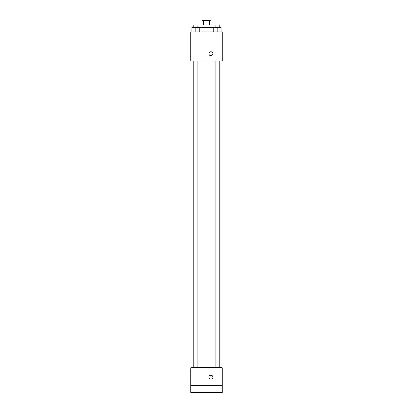 <?xml version="1.0" encoding="UTF-8"?>
<svg xmlns="http://www.w3.org/2000/svg" width="413" height="413" viewBox="0 0 413 413"><rect width="100%" height="100%" fill="white"/><g stroke="black" fill="none" stroke-linecap="round" stroke-linejoin="round"><path stroke-width="0.62" d="M203.63 25.126L203.63 20.65L202.024 20.65L202.024 25.126M203.63 20.65L210.976 20.65L210.976 25.126M209.37 25.126L209.37 20.65M200.904 27.366L200.904 25.126L212.096 25.126L212.096 27.366M213.242 31.847L213.242 27.366L191.921 27.366L191.921 31.847M190.827 31.847L222.173 31.847L222.173 60.954L190.827 60.954L190.827 31.847M210.976 55.636A1.962 1.962 0 0 1 209.283 52.699A1.962 1.962 0 0 1 212.674 52.699A1.962 1.962 0 0 1 210.976 55.636M190.827 367.72L222.173 367.72L222.173 392.35L190.827 392.35L190.827 367.72M210.976 379.196A1.962 1.962 0 0 1 209.283 376.258A1.962 1.962 0 0 1 212.674 376.258A1.962 1.962 0 0 1 210.976 379.196M190.827 385.634L222.173 385.634M213.242 27.366L221.079 27.366L221.079 31.847L221.079 27.366M217.161 31.847L217.161 27.366M219.174 27.366L219.174 25.126L215.142 25.126L215.142 27.366M195.839 31.847L195.839 27.366M199.758 31.847L199.758 27.366L199.758 31.847M197.858 27.366L197.858 25.126L193.826 25.126L193.826 27.366M215.142 60.954L215.142 367.72M219.174 60.954L219.174 367.72M197.858 367.72L197.858 60.954M193.826 367.72L193.826 60.954"/></g></svg>
